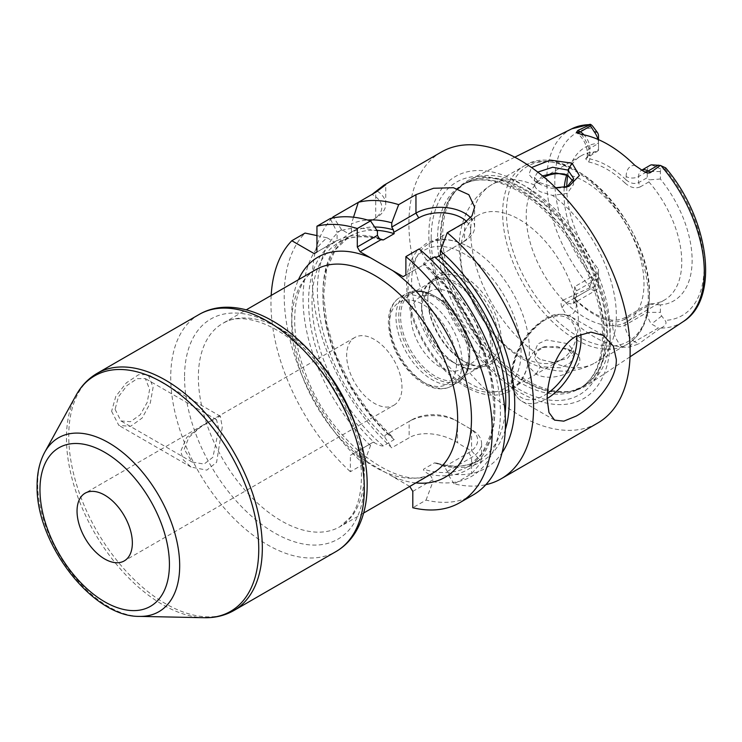 <?xml version="1.0" encoding="UTF-8"?>
<svg xmlns="http://www.w3.org/2000/svg" width="742" height="742" viewBox="0 0 742 742"><rect width="100%" height="100%" fill="white"/><g stroke="black" fill="none" stroke-linecap="round" stroke-linejoin="round"><path stroke-width="0.56" stroke-dasharray="3.71 2.78" d="M610.174 331.915A118.442 68.385 -120 0 0 559.848 214.178A118.442 68.385 -120 0 0 469.343 179.842A118.442 68.385 -120 0 0 457.063 189.331A118.442 68.385 -120 0 0 442.677 235.214A118.442 68.385 -120 0 0 487.16 346.31A118.442 68.385 -120 0 0 573.353 390.756A118.442 68.385 -120 0 0 587.71 384.857A118.442 68.385 -120 0 0 610.174 331.915M555.675 187.717L535.01 181.159L528.861 174.379L531.56 167.534M566.767 186.993A88.641 51.179 -120 0 0 598.506 269.17L598.506 274.67L596.856 273.863L574.735 286.635L576.376 290.883L576.376 296.995A13.495 7.791 60 0 1 573.585 303.172A13.495 7.791 60 0 1 566.842 302.504L562.918 300.241C560.785 301.438 560.498 303.97 562.065 307.837L566.897 315.406A113.619 65.593 -120 0 0 622.158 347.312L629.884 346.996L638.584 343.926L634.66 341.663L658.377 327.973L661.011 328.075C665.806 325.571 667.141 323.011 664.99 320.405L661.706 315.99A4.202 2.43 -120 0 1 660.38 312.363L660.38 304.897A88.641 51.179 -120 0 0 692.119 260.275A88.641 51.179 -120 0 0 660.38 179.007L660.38 171.541A4.202 2.43 60 0 1 661.706 169.445L664.99 168.833L665.704 167.887M598.506 269.17L598.506 276.636A4.202 2.43 60 0 1 597.171 278.732L593.888 279.354C591.903 279.595 590.604 282.164 589.992 287.08L590.549 288.814L594.231 290.938L597.171 278.732M598.506 150.44L585.661 158.844L588.666 161.988L589.862 158.899L587.284 157.183L587.673 156.228L598.506 149.513L598.506 150.44L598.506 143.28A88.641 51.179 -120 0 0 570.886 164.455A88.641 51.179 -120 0 0 567.788 175.464M598.506 143.28L598.506 135.814M660.38 179.007L649.426 179.833L648.888 181.901A83.28 48.082 -120 0 1 681.759 261.88A83.28 48.082 60 0 1 664.517 300A83.28 48.082 60 0 1 648.888 303.905L626.767 316.676C621.852 319.468 616.76 320.609 611.482 320.108L612.679 321.805C616.834 322.223 620.98 321.295 625.116 319.023L647.247 306.251L649.426 304.072L660.38 304.897M647.247 306.251L647.247 312.363A13.495 7.791 60 0 0 651.513 324.013L658.377 327.973M649.426 304.072L648.888 303.905M596.856 273.863A83.28 48.082 60 0 1 563.985 193.885A83.28 48.082 -120 0 1 564.263 187.485M596.856 151.86A83.28 48.082 -120 0 0 581.236 155.764A83.28 48.082 -120 0 0 567.862 171.856A83.28 48.082 -120 0 0 566.74 174.917M648.888 181.901L640.253 186.891L638.602 182.643L638.602 176.531L647.247 171.541L647.247 177.653L649.426 179.833M588.666 161.988C600.76 164.566 612.864 171.55 624.959 182.949L626.155 179.861C630.208 183.385 634.364 184.322 638.602 182.643L647.247 177.653M660.38 171.541L647.247 171.541A13.495 7.791 60 0 1 650.038 165.364M611.482 320.108C599.378 317.53 587.284 310.546 575.18 299.147L573.751 297.588L574.735 286.635M564.81 174.138A83.28 48.082 -120 0 1 643.991 283.685A83.28 48.082 60 0 1 626.749 321.805A83.28 48.082 60 0 1 562.575 299.499A83.28 48.082 60 0 1 526.217 215.69A83.28 48.082 -120 0 1 543.469 177.561A83.28 48.082 -120 0 1 544.099 177.208M573.751 297.588L575.375 299.722L573.798 295.39L576.376 290.883L598.506 278.111L598.506 274.67M575.18 299.147L576.376 300.853L576.376 304.183A8.802 5.083 180 0 1 573.798 300.593A8.802 5.083 180 0 1 576.376 296.995L598.506 284.223L598.506 276.636M573.798 295.39L573.288 303.413L595.705 290.4A13.495 7.791 60 0 0 598.506 284.223L598.506 278.111M595.705 290.4A13.495 7.791 60 0 1 594.231 290.938M562.918 300.241L589.983 287.683M660.334 328.298L638.584 343.926M572.054 351.291L556.88 346.44L541.864 347.534L533.164 352.478L528.898 359.991L530.048 368.013L536.114 374.116C557.678 385.877 596.42 361.261 572.054 351.291L567.055 348.666L544.86 346.597L537.245 351.198L534.528 357.839L540.259 366.696L560.813 367.819L570.171 362.996L573.64 356.726L567.908 349.13M610.174 339.901A128.218 74.024 60 0 1 519.511 392.249A128.218 74.024 60 0 1 428.848 235.214A128.218 74.024 60 0 1 519.511 182.866A128.218 74.024 60 0 1 610.174 339.901M441.295 152.073A156.441 90.32 -120 0 0 408.898 223.694A156.441 90.32 60 0 0 477.18 381.128A156.441 90.32 60 0 0 597.737 423.033M331.952 218.148A156.441 90.32 -120 0 0 312.345 279.428A156.441 90.32 -120 0 0 391.757 447.816L409.139 437.78C421.873 430.017 444.82 434.209 457.536 442.714A156.441 90.32 -120 0 0 471.569 450.811L481.586 461.969L471.569 473.823L454.178 483.858A156.441 90.32 -120 0 0 485.843 484.693M379.023 238.126A131.751 76.064 -120 0 0 308.589 299.258A131.751 76.064 -120 0 0 374.803 443.002C379.06 445.311 381.898 446.285 383.308 445.914L394.197 439.626L392.833 437.307L387.621 433.838L384.857 435.433L384.857 437.344A139.542 80.563 -120 0 1 341.524 229.593L348.657 233.721L372.948 219.697A30.311 17.502 180 0 0 372.002 194.432L358.321 202.325M374.803 443.002L373.272 442.121L370.508 443.716L370.508 445.627L363.617 464.065A156.441 90.32 60 0 1 305.064 233.071M363.617 464.065L350.372 471.708L350.372 455.347L353.136 453.752L370.462 463.75A127.105 73.384 60 0 1 298.479 279.688M271.182 295.446A156.441 90.32 -120 0 0 350.372 471.708M473.044 495.025A156.441 90.32 60 0 1 426.038 500.108L412.802 507.751M410.029 486.594L430.165 474.973L428.644 474.092A131.751 76.064 -120 0 0 494.858 406.802A131.751 76.064 -120 0 0 424.424 264.337L426.019 263.41L426.019 259.162L419.128 248.96M426.038 500.108L432.938 481.669A139.542 80.563 60 0 0 500.331 408.332A139.542 80.563 60 0 0 426.019 259.162M370.508 445.627A139.542 80.563 60 0 1 327.176 237.876L316.945 235.604M377.428 231.105A139.542 80.563 -120 0 0 337.081 232.163L330.181 218.575M327.176 237.876L334.317 242.003L337.081 240.408L337.081 232.163M430.165 474.973L432.938 479.759L432.938 481.669M377.465 191.25A34.225 19.756 180 0 1 385.738 204.133A34.225 19.756 180 0 1 375.712 218.102L348.657 233.721M351.43 232.125L351.43 223.88A139.542 80.563 -120 0 1 367.68 220.049M505.311 429.692A131.751 76.064 60 0 1 442.993 465.809L444.514 466.69L447.278 471.476L447.278 473.387A139.542 80.563 -120 0 0 502.065 452.796M442.993 465.809L436.982 463.156L434.487 462.887L423.599 469.176C423.033 470.066 424.712 471.708 428.644 474.092M409.732 486.418L370.462 463.75M444.514 466.69L468.796 452.666A30.311 17.502 0 0 0 468.796 427.921L454.772 419.824A30.311 17.502 0 0 0 411.903 419.824L387.621 433.838M373.272 442.121L353.136 453.752M115.066 409.296L120.9 420.937L130.444 421.716L140.247 414.759L147.204 402.387L149.634 389.337L145.349 378.596L137.251 378.652L127.114 385.413L118.46 396.803L115.066 409.296M430.499 259.227L423.599 263.215L423.988 264.588L424.424 264.337L403.119 276.636M466.542 221.459A30.45 17.585 180 0 1 461.784 242.764L436.871 257.149M470.558 217.786A34.364 19.839 180 0 1 474.611 227.135A34.364 19.839 180 0 1 464.548 241.169L440.368 255.127M426.019 263.41L405.883 275.041M461.784 242.764L464.548 241.169L464.548 222.73M454.178 483.858L447.278 473.387M341.524 229.593L333.798 217.777M384.857 437.344L391.757 447.816M353.517 217.202L351.43 223.88M447.278 471.476L471.569 457.452A34.225 19.756 0 0 0 481.586 443.484A34.225 19.756 0 0 0 471.569 429.516L457.536 421.419A34.225 19.756 0 0 0 409.139 421.419L384.857 435.433M412.802 491.38L432.938 479.759M471.569 429.516L468.796 427.921L471.569 429.516L471.569 450.811M457.536 421.419L454.772 419.824L457.536 421.419L457.536 442.714M411.903 419.824L409.139 421.419L409.139 437.78M370.508 443.716L350.372 455.347M334.317 242.003L314.181 253.625M375.712 218.102L372.948 219.697L375.712 218.102L375.712 192.289M337.081 240.408L316.945 252.03M184.201 449.216L188.83 437.446L200.479 427.188L210.533 421.131L216.553 419.712L218.769 429.256L212.889 457.276L204.096 464.065L192.113 462.053L184.201 449.216M393.881 405.253A39.113 22.575 60 0 0 401.978 387.343A39.113 22.575 -120 0 0 384.913 347.989A39.113 22.575 -120 0 0 354.769 337.508A39.113 22.575 -120 0 0 346.672 355.409A39.113 22.575 60 0 0 363.747 394.772A39.113 22.575 60 0 0 393.881 405.253L124.248 560.915M575.375 299.722L576.376 300.853C588.48 312.243 600.575 319.227 612.679 321.805L612.679 325.135A8.802 5.083 0 0 0 625.116 325.135L647.247 312.363L660.38 312.363M567.009 186.938L565.404 187.559L551.872 188.375L540.259 184.461L534.528 177.357L537.755 172.098M542.523 175.9L534.528 184.276L534.592 185.092C535.038 187.513 536.93 189.72 540.259 191.724L552.447 195.396L567.305 193.356L573.64 184.276L573.084 181.261M540.259 359.443C536.93 357.505 535.038 355.028 534.592 351.986L537.82 343.945L546.613 339.947L567.908 343.694L573.64 350.92L567.305 358.469L552.447 362.3L540.259 359.443M561.156 359.675A83.28 48.082 60 0 0 578.398 321.555A83.28 48.082 -120 0 0 542.05 237.746A83.28 48.082 -120 0 0 477.876 215.43A83.28 48.082 -120 0 0 460.624 253.56A83.28 48.082 60 0 0 496.982 337.369A83.28 48.082 60 0 0 561.156 359.675L512.166 387.964A83.28 48.082 60 0 1 447.992 365.648A83.28 48.082 60 0 1 411.643 281.839A83.28 48.082 -120 0 1 428.885 243.719A83.28 48.082 -120 0 1 474.398 250.221C463.602 243.181 453.102 239.583 442.891 239.434C436.611 239.416 430.907 240.844 425.778 243.738L416.661 251.482C409.964 259.923 406.607 270.988 406.597 284.659C406.866 303.914 412.738 323.531 424.211 343.5C430.685 354.528 438.225 364.201 446.842 372.503C458.037 383.206 469.528 390.199 481.317 393.483C492.261 396.413 501.991 395.477 510.515 390.691C515.579 387.714 519.678 383.512 522.813 378.086C527.21 370.295 529.417 360.909 529.417 349.927L529.287 345.29A83.28 48.082 -120 0 0 474.398 250.221M529.287 345.29A83.28 48.082 -120 0 1 529.417 349.834A83.28 48.082 60 0 1 512.166 387.964M501.277 340.495A51.94 29.986 -120 0 0 464.548 276.877A51.94 29.986 -120 0 0 427.819 298.08A51.94 29.986 -120 0 0 464.548 361.697A51.94 29.986 -120 0 0 501.277 340.495M427.819 298.08L427.819 299.685A49.983 28.864 -120 0 0 463.166 360.9A49.983 28.864 -120 0 0 488.162 363.376A49.983 28.864 -120 0 0 498.513 340.495A49.983 28.864 -120 0 0 476.698 290.187A49.983 28.864 -120 0 0 438.179 276.794A49.983 28.864 -120 0 0 427.819 299.685M421.604 303.274A49.983 28.864 -120 0 0 456.942 364.489A49.983 28.864 -120 0 0 481.938 366.965A49.983 28.864 -120 0 0 492.289 344.084A49.983 28.864 60 0 0 470.474 293.786A49.983 28.864 60 0 0 431.955 280.393A49.983 28.864 60 0 0 421.604 303.274L421.604 310.156A41.552 23.994 60 0 1 430.202 291.133A41.552 23.994 60 0 1 462.229 302.272A41.552 23.994 60 0 1 480.362 344.084A41.552 23.994 60 0 1 471.764 363.107A41.552 23.994 60 0 1 450.978 361.048A41.552 23.994 60 0 1 421.604 310.156M410.966 316.296A41.552 23.994 60 0 1 419.573 297.273A41.552 23.994 60 0 1 440.349 299.332A41.552 23.994 60 0 1 469.732 350.224A41.552 23.994 60 0 1 461.134 369.247A41.552 23.994 60 0 1 429.108 358.117A41.552 23.994 60 0 1 410.966 316.296M469.732 350.224L469.732 357.273A50.187 28.975 -120 0 0 434.246 295.808A50.187 28.975 -120 0 0 398.76 316.296A50.187 28.975 -120 0 0 434.246 377.761A50.187 28.975 -120 0 0 469.732 357.273C469.667 369.099 465.744 377.465 457.962 382.362A51.328 29.634 -120 0 0 468.592 358.868A51.328 29.634 -120 0 0 446.183 307.207A51.328 29.634 -120 0 0 406.625 293.461A51.328 29.634 -120 0 0 395.996 316.955A51.328 29.634 -120 0 0 418.405 368.616A51.328 29.634 -120 0 0 457.962 382.362L451.498 386.1A51.328 29.634 -120 0 0 462.127 362.597A51.328 29.634 -120 0 0 439.728 310.935A51.328 29.634 -120 0 0 400.17 297.19A51.328 29.634 -120 0 0 389.541 320.683A51.328 29.634 -120 0 0 411.94 372.345A51.328 29.634 -120 0 0 451.498 386.1C446.359 388.975 440.507 389.587 433.94 387.945C426.251 385.905 418.794 381.314 411.597 374.163C396.924 358.599 389.188 341.301 388.391 322.278C388.4 310.583 392.323 302.217 400.17 297.19L406.625 293.461C414.769 289.167 423.979 289.955 434.246 295.808L440.349 299.332M624.959 182.949C630.181 187.568 635.282 188.885 640.253 186.891M643.323 171.226L641.561 170.261A13.495 7.791 60 0 0 641.394 170.354A13.495 7.791 60 0 0 638.602 176.531A8.802 5.083 0 0 1 626.155 176.531L626.155 179.861C614.061 168.471 601.957 161.478 589.862 158.899L589.862 155.57A8.802 5.083 180 0 1 587.284 151.98A8.802 5.083 180 0 1 589.862 148.391L589.862 154.503L588.211 156.85M598.506 149.513L598.506 143.401A13.495 7.791 60 0 0 597.959 139.413M598.506 139.644L598.506 143.401L589.862 148.391A13.495 7.791 60 0 0 584.056 134.905M469.732 356.206A48.889 28.224 60 0 1 459.613 378.587A48.889 28.224 60 0 1 421.938 365.491A48.889 28.224 60 0 1 400.597 316.296A48.889 28.224 60 0 1 410.725 293.915A48.889 28.224 60 0 1 448.4 307.012A48.889 28.224 60 0 1 469.732 356.206M421.604 304.174A48.889 28.224 -120 0 0 442.937 353.368A48.889 28.224 -120 0 0 480.612 366.465A48.889 28.224 -120 0 0 490.74 344.084A48.889 28.224 -120 0 0 469.398 294.889A48.889 28.224 -120 0 0 431.723 281.793A48.889 28.224 -120 0 0 421.604 304.174M111.606 411.291L118.803 425.37L130.49 426.381L142.167 418.015L150.292 403.054L153.093 387.343L148.131 374.562L138.541 374.747L126.372 382.844L115.789 396.386L111.606 411.291M222.229 427.262L216.571 462.368L206.814 470.122L191.028 467.07L183.265 459.79L180.742 451.21L186.715 437.39L202.51 425.416L214.16 418.738L220.365 416.262L222.229 427.262M571.804 128.793A111.421 64.331 -120 0 0 546.715 180.881A111.421 64.331 60 0 0 589.992 287.08M664.99 168.833A105.559 60.946 60 0 1 704.084 267.185A105.559 60.946 60 0 1 664.99 320.405M593.888 279.354A105.559 60.946 60 0 1 554.803 180.992A105.559 60.946 60 0 1 593.888 127.782M626.155 176.531A22.288 12.874 60 0 1 634.781 165.28M651.513 164.826L661.706 169.445M683.15 321.657A111.421 64.331 60 0 1 661.011 328.075M661.706 315.99L651.513 324.013M629.884 346.996A8.802 5.083 -60 0 1 634.66 341.663A13.495 7.791 60 0 1 625.116 325.135L625.116 319.023L626.767 316.676M607.355 332.861A117.598 67.893 60 0 1 570.793 391.275A117.598 67.893 60 0 1 485.212 347.154A117.598 67.893 60 0 1 441.045 236.846A117.598 67.893 60 0 1 455.328 191.288A117.598 67.893 60 0 1 548.57 207.12A117.598 67.893 60 0 1 607.355 332.861M440.423 237.31A117.459 67.819 60 0 1 464.752 183.534A117.459 67.819 60 0 1 555.266 215.004A117.459 67.819 60 0 1 606.539 333.214A117.459 67.819 60 0 1 582.21 386.99A117.459 67.819 60 0 1 491.696 355.52A117.459 67.819 60 0 1 440.423 237.31M603.636 334.892A117.459 67.819 60 0 1 579.307 388.669A117.459 67.819 60 0 1 488.793 357.199A117.459 67.819 60 0 1 437.52 238.989A117.459 67.819 60 0 1 461.849 185.212A117.459 67.819 60 0 1 552.363 216.683A117.459 67.819 60 0 1 603.636 334.892M431.167 238.293A122.81 70.907 60 0 1 518.009 188.153A122.81 70.907 60 0 1 604.841 338.565A122.81 70.907 60 0 1 518.009 388.697A122.81 70.907 60 0 1 431.167 238.293M554.562 420.12L522.025 401.339C516.877 398.268 513.51 393.251 511.924 386.276C510.403 379.181 510.858 371.195 513.288 362.346C519.298 342.98 529.862 328.511 544.999 318.939C552.4 313.708 561.035 312.948 570.913 316.658A48.889 28.224 -60 0 0 546.464 319.088A48.889 28.224 120 0 0 514.531 362.161A48.889 28.224 120 0 0 522.025 401.339A48.889 28.224 120 0 0 546.464 398.918A48.889 28.224 -60 0 0 547.169 398.5M603.45 335.449L570.913 316.658A48.889 28.224 -60 0 1 580.745 334.058M389.142 434.719A131.751 76.064 60 0 1 323.234 302.671A131.751 76.064 60 0 1 374.664 227.006M505.117 413.35A129.303 74.654 60 0 1 478.989 460.263A129.303 74.654 60 0 1 434.487 462.887M394.197 439.626A129.303 74.654 60 0 1 326.508 326.907A129.303 74.654 60 0 1 349.686 236.299A129.303 74.654 60 0 1 376.908 230.345M415.808 482.912A127.105 73.384 60 0 1 392.713 476.596M291.708 323.28A117.329 67.735 -120 0 0 342.925 441.351A117.329 67.735 -120 0 0 433.337 472.793C404.724 495.053 330.672 444.977 305.88 374.395C286.254 325.488 294.184 280.068 316.009 269.569A117.329 67.735 60 0 0 291.708 323.28M356.995 429.442A117.329 67.735 60 0 1 364.303 472.96A117.329 67.735 60 0 1 340.003 526.672A117.329 67.735 60 0 1 249.59 495.239A117.329 67.735 60 0 1 198.374 377.168A117.329 67.735 60 0 1 222.674 323.456A117.329 67.735 60 0 1 315.378 357.356M184.545 377.168A127.105 73.384 -120 0 0 274.429 532.839A127.105 73.384 -120 0 0 364.303 480.946A127.105 73.384 -120 0 0 274.429 325.274A127.105 73.384 -120 0 0 184.545 377.168M199.069 314.506A136.88 79.032 -120 0 0 170.725 377.168A136.88 79.032 -120 0 0 230.474 514.92A136.88 79.032 -120 0 0 335.95 551.594M233.971 610.471A136.88 79.032 60 0 1 128.496 573.798A136.88 79.032 60 0 1 68.746 436.046A136.88 79.032 60 0 1 97.091 373.384M423.599 263.215A129.303 74.654 60 0 1 491.278 375.934A129.303 74.654 60 0 1 468.1 466.542A129.303 74.654 60 0 1 423.599 469.176M383.308 445.914A129.303 74.654 60 0 1 315.619 333.195A129.303 74.654 60 0 1 338.797 242.578A129.303 74.654 60 0 1 379.57 238.859M468.796 452.666L471.569 457.452L471.569 473.823M204.375 617.715A135.971 78.504 60 0 1 66.465 438.105A135.971 78.504 60 0 1 76.018 395.384M139.533 616.389A100.402 57.969 60 0 1 37.694 483.756A100.402 57.969 60 0 1 44.743 452.212M547.411 393.418A45.958 26.536 -60 0 1 544.396 395.319A45.958 26.536 120 0 1 511.897 376.565A45.958 26.536 120 0 1 544.396 320.284A45.958 26.536 -60 0 1 576.775 335.922M622.158 347.312A22.288 12.874 60 0 1 612.679 325.135M576.376 304.183A22.288 12.874 60 0 1 566.897 315.406M562.065 307.837A8.802 5.083 120 0 1 566.842 302.504L590.549 288.814M536.114 374.116L540.259 366.696M536.114 181.827L540.259 184.461M534.592 185.092A102.98 59.453 -120 0 0 492.029 184.508A102.98 59.453 -120 0 0 470.706 231.652A102.98 59.453 60 0 0 534.592 351.986M552.447 362.3A102.98 59.453 60 0 0 595.01 362.875C582.73 369.72 569.615 372.308 555.684 370.638L542.931 367.976C525.54 362.439 510.116 352.274 496.639 337.499C472.858 310.861 460.402 280.903 459.252 247.624C458.769 226.022 467.302 199.32 492.029 184.508L523.973 166.069A102.98 59.453 -120 0 0 502.649 213.214A102.98 59.453 60 0 0 547.596 316.843A102.98 59.453 60 0 0 626.953 344.436C632.796 341.032 637.563 336.219 641.255 329.986C646.69 320.646 649.417 309.219 649.426 295.696C652.376 225.911 568.307 136.027 523.973 166.069A102.98 59.453 -120 0 1 603.329 193.662A102.98 59.453 -120 0 1 648.285 297.292A102.98 59.453 60 0 1 626.953 344.436L595.01 362.875A102.98 59.453 60 0 0 616.342 315.74A102.98 59.453 -120 0 0 552.447 195.396M521.069 351.921A79.932 46.152 -120 0 0 464.548 254.024A79.932 46.152 -120 0 0 408.035 286.653A79.932 46.152 60 0 0 464.548 384.551A79.932 46.152 60 0 0 521.069 351.921M456.599 362.597A47.423 27.38 -120 0 0 423.07 304.517A47.423 27.38 -120 0 0 389.541 323.883A47.423 27.38 -120 0 0 423.07 381.954A47.423 27.38 -120 0 0 456.599 362.597M649.296 295.112A101.023 58.33 60 0 1 577.86 336.358A101.023 58.33 60 0 1 506.424 212.629A101.023 58.33 -120 0 1 577.86 171.383A101.023 58.33 -120 0 1 649.296 295.112M581.236 134.367A22.288 12.874 60 0 1 589.862 155.57M514.781 157.202L469.343 179.842M567.862 171.856L570.886 164.455M664.517 300L626.749 321.805M630.032 356.837L587.71 384.857M457.063 189.331L455.328 191.288L464.752 183.534L461.849 185.212C485.222 170.28 528.786 187.921 560.572 228.499C586.18 260.025 602.792 303.042 602.495 336.488C601.975 362.43 594.249 379.821 579.307 388.669L582.21 386.99L570.793 391.275L573.353 390.756M436.982 463.156C453.371 467.868 467.377 466.903 478.989 460.263L468.1 466.542L482.272 453.325L491.223 433.17L494.163 407.349L490.74 377.734L481.15 346.468L466.059 315.777L446.508 287.84L423.914 264.634M380.878 239.712C364.461 234.964 350.437 235.928 338.797 242.578L349.686 236.299L335.588 249.423L326.638 269.411L323.623 295.019L326.907 324.421L336.293 355.511L351.151 386.072L370.453 413.99L392.833 437.307M363.645 513.028L340.003 526.672L350.716 516.914C357.644 507.584 361.215 494.265 361.437 476.958C361.79 443.113 344.483 398.537 317.975 366.418C285.818 325.747 242.773 309.822 222.674 323.456L246.316 309.804M474.611 227.135L474.611 207.296M481.586 443.484L481.586 461.969M385.738 204.133L385.738 184.73M354.769 337.508L85.144 493.18M216.553 419.712L145.349 378.596M192.113 462.043L120.9 420.937M570.858 350.641L567.055 348.666M541.864 347.544L544.86 346.597M534.528 177.357L534.528 184.276M534.528 350.92L534.528 357.839M535.019 181.169L539.471 183.988M568.891 186.381L565.404 187.559M573.64 178.47L573.64 184.276M573.64 350.92L573.64 356.726M477.876 215.43L428.885 243.719M463.166 360.9L464.548 361.697M488.162 363.376L481.938 366.965M438.179 276.794L431.955 280.393M419.573 297.273L430.202 291.133M461.134 369.247L471.764 363.107M450.978 361.048L456.942 364.489M581.236 155.764L543.469 177.561M587.284 157.183L587.284 151.98C586.644 144.467 583.147 138.086 576.794 132.855M585.661 158.844L587.673 156.228M459.613 378.587L480.612 366.465M410.725 293.915L431.723 281.793M191.028 467.07L118.803 425.37M220.365 416.262L148.131 374.562"/><path stroke-width="1.11" d="M661.011 165.651A111.421 64.331 -120 0 1 704.288 271.85A111.421 64.331 60 0 1 683.15 321.657C720.463 298.915 709.027 218.528 665.704 167.887L660.334 165.438L651.513 164.826A13.495 7.791 60 0 0 650.038 165.364L641.561 170.261A13.495 7.791 60 0 1 648.146 171.022A8.802 5.083 -60 0 1 644.158 171.652L634.781 165.28A112.663 65.046 -120 0 0 581.236 134.367L576.339 132.503L577.851 130.434L580.318 131.863A13.495 7.791 60 0 1 584.056 134.905M658.377 165.114L648.146 171.022L650.613 172.45L660.334 165.438M650.613 172.45C649.204 173.368 647.052 173.109 644.158 171.652M576.794 132.855L576.339 132.503A8.802 5.083 120 0 0 580.318 131.863L590.549 125.955L594.231 131.751A13.495 7.791 60 0 1 597.959 139.413M590.549 125.955L589.983 124.832L577.851 130.434M589.983 124.832L590.27 124.285L571.804 128.793L514.781 157.202M531.56 167.534L550.36 160.114L572.054 163.157L579.363 175.548L568.891 186.381L555.675 187.717M571.804 128.793A111.421 64.331 -120 0 1 589.992 124.656C590.613 124.035 591.912 125.073 593.888 127.782L597.171 132.187L594.231 131.751M567.788 175.464A88.641 51.179 -120 0 0 566.767 186.993M598.506 139.644L598.506 135.814A4.202 2.43 -120 0 0 597.171 132.187M566.74 174.917A83.28 48.082 -120 0 0 564.263 187.485M485.843 484.693A156.441 90.32 -120 0 0 501.184 478.776L597.737 423.033A156.441 90.32 60 0 0 630.134 351.42A156.441 90.32 -120 0 0 561.842 193.987A156.441 90.32 -120 0 0 441.295 152.073L383.874 185.231L385.738 184.73L375.712 192.289L333.204 216.831A156.441 90.32 -120 0 0 331.952 218.148M576.2 336.247L590.892 332.119L603.45 335.449L613.346 346.097L616.305 359.406C617.056 380.386 594.463 406.05 576.2 416.077L563.799 421.159L554.562 420.12L548.978 412.533L547.169 399.317C547.077 391.572 548.496 382.622 551.417 372.475C553.959 362.3 563.586 342.832 576.2 336.247M372.002 194.432L383.874 185.231M398.667 204.653L391.767 222.823L391.767 227.071L415.956 213.112L415.956 194.673L398.667 204.653A156.441 90.32 -120 0 0 358.321 202.325L353.517 217.202M415.956 194.673L433.56 188.273L453.408 187.707L468.842 194.701L474.62 207.139L472.014 215.811L464.548 222.73L447.268 232.71A156.441 90.32 -120 0 1 533.581 407.163A156.441 90.32 -120 0 1 501.184 478.776M370.527 220.903A156.441 90.32 -120 0 0 330.181 218.575L316.945 226.217A156.441 90.32 -120 0 1 357.292 228.545L357.292 246.984L377.428 235.353L377.428 231.105L370.527 220.903L357.292 228.545M316.945 235.604L305.064 233.071L291.819 240.723A156.441 90.32 -120 0 0 271.182 295.446M459.808 502.668L473.044 495.025A156.441 90.32 60 0 0 501.073 385.348A156.441 90.32 60 0 0 419.128 248.96L405.883 256.602A156.441 90.32 -120 0 1 487.837 392.991A156.441 90.32 -120 0 1 459.808 502.668A156.441 90.32 -120 0 1 412.802 507.751L412.802 491.38L409.732 486.418M377.428 235.353L379.023 238.126L380.878 239.712M391.767 227.071L393.371 229.844L393.807 232.283L418.72 217.898A30.45 17.585 180 0 1 466.542 221.459M391.767 222.823A139.542 80.563 -120 0 0 367.68 220.049M430.499 259.227L434.487 256.927L436.871 257.149L440.368 255.127L440.368 250.879L447.268 232.71M502.065 452.796A139.542 80.563 -120 0 0 440.368 250.879M357.292 246.984L360.055 251.77L380.924 239.722L383.308 239.954L394.197 233.665L393.807 232.283M360.055 251.77L403.119 276.636L405.883 275.041L405.883 256.602M291.819 240.723L314.181 253.625L316.945 252.03L316.945 226.217M418.72 217.898L415.956 213.112A34.364 19.839 180 0 1 470.558 217.786M333.798 217.777L333.204 216.831M376.815 190.833A34.225 19.756 180 0 1 377.465 191.25M132.354 543.014A39.113 22.575 -120 0 0 115.279 503.66A39.113 22.575 -120 0 0 85.144 493.18A39.113 22.575 -120 0 0 77.038 511.08A39.113 22.575 -120 0 0 94.113 550.443A39.113 22.575 -120 0 0 124.248 560.915A39.113 22.575 -120 0 0 132.354 543.014M537.755 172.098L552.669 167.256L567.908 170.094L573.64 178.47L567.009 186.938M573.084 181.261L567.908 175.529L555.582 172.905L542.523 175.9M564.81 174.138A83.28 48.082 -120 0 0 544.099 177.208M580.745 334.058A48.889 28.224 -60 0 1 547.169 398.5M374.664 227.006A131.751 76.064 60 0 1 393.371 229.844M438.772 256.055A131.751 76.064 60 0 1 505.311 429.692M434.487 256.927A129.303 74.654 60 0 1 505.117 413.35M376.908 230.345A129.303 74.654 60 0 1 394.197 233.665M392.713 270.626A127.105 73.384 60 0 1 471.467 419.082A127.105 73.384 60 0 1 415.808 482.912M298.479 279.688A127.105 73.384 60 0 1 370.462 257.78M363.645 513.028L433.337 472.793A117.329 67.735 -120 0 0 457.638 419.082A117.329 67.735 60 0 0 374.673 275.384A117.329 67.735 60 0 0 316.009 269.569L246.316 309.804M335.95 551.594A136.88 79.032 -120 0 0 364.303 488.932A136.88 79.032 -120 0 0 304.554 351.179A136.88 79.032 -120 0 0 199.069 314.506L97.091 373.384A136.88 79.032 60 0 1 202.575 410.048A136.88 79.032 60 0 1 262.325 547.809A136.88 79.032 60 0 1 233.971 610.471L335.95 551.594C343.889 546.965 350.382 540.547 355.427 532.339C363.274 519.279 367.188 503.484 367.169 484.934C367.494 443.159 345.744 391.099 313.384 355.075C278.018 314.654 231.031 295.743 199.069 314.506M315.378 357.356A117.329 67.735 60 0 1 356.995 429.442M379.57 238.859A129.303 74.654 60 0 1 383.308 239.954M44.743 452.212A100.402 57.969 60 0 1 124.508 453.956A100.402 57.969 60 0 1 179.685 565.738A100.402 57.969 60 0 1 139.533 616.389C91.934 617.27 35.653 542.56 37.1 485.685C37.072 472.886 39.623 461.728 44.743 452.212L76.018 395.384A135.971 78.504 60 0 1 184.035 397.749A135.971 78.504 60 0 1 258.754 549.117A135.971 78.504 60 0 1 204.375 617.715C215.226 617.947 225.086 615.526 233.971 610.471M169.426 564.421A91.544 52.858 60 0 1 104.696 601.799A91.544 52.858 60 0 1 39.966 489.674A91.544 52.858 60 0 1 104.696 452.305A91.544 52.858 60 0 1 169.426 564.421M576.775 335.922A45.958 26.536 -60 0 1 547.411 393.418M572.054 163.157L567.908 170.094M683.15 321.657L630.032 356.837M76.018 395.384C81.24 385.877 88.27 378.55 97.091 373.384M139.533 616.389L204.375 617.715"/></g></svg>
